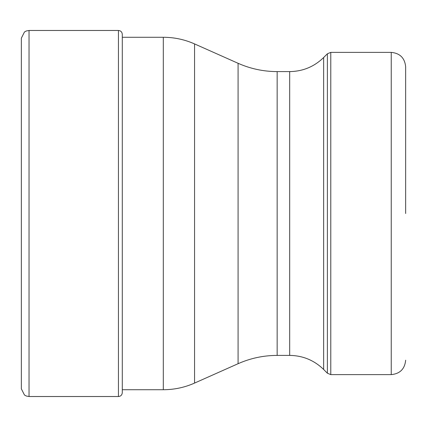 <?xml version="1.0" encoding="UTF-8"?>
<svg xmlns="http://www.w3.org/2000/svg" width="427" height="427" viewBox="0 0 427 427"><rect width="100%" height="100%" fill="white"/><g stroke="black" fill="none" stroke-linecap="round" stroke-linejoin="round"><path stroke-width="0.64" d="M21.35 378.194L21.35 213.5L21.35 388.837L24.467 395.018L26.319 396.026L29.036 396.523L118.444 396.523L118.444 30.477C120.761 30.685 122.042 31.966 122.287 34.32L122.287 392.68L122.287 389.723L163.306 389.723L163.306 37.277L122.287 37.277L122.287 34.32M29.036 396.523L29.036 30.477L26.319 30.974L24.467 31.982L21.35 38.163L21.35 213.5M405.65 213.5L405.65 66.793L405.65 213.5M323.645 369.472L327.381 373.209L327.381 53.791L323.645 57.528L323.645 369.472C314.187 360.287 302.86 355.595 289.677 355.403L289.677 71.597L277.155 71.597L277.155 355.403C263.55 355.435 250.521 358.205 238.079 363.708L194.568 383.078L194.568 43.922C184.613 39.514 174.195 37.298 163.306 37.277M238.079 363.708L238.079 63.292L194.568 43.922M330.781 52.382L391.239 52.382L391.239 374.618L330.781 374.618L330.781 52.382L327.381 53.791M29.036 30.477L118.444 30.477M118.444 396.523C120.761 396.315 122.042 395.034 122.287 392.68M194.568 383.078C184.613 387.486 174.195 389.702 163.306 389.723M277.155 71.597C263.55 71.565 250.521 68.795 238.079 63.292M289.677 355.403L277.155 355.403M323.645 57.528C314.187 66.713 302.86 71.405 289.677 71.597M391.239 52.382C399.992 53.236 404.796 58.04 405.65 66.793M391.239 374.618C399.992 373.764 404.796 368.96 405.65 360.207M327.381 373.209L330.781 374.618"/></g></svg>
